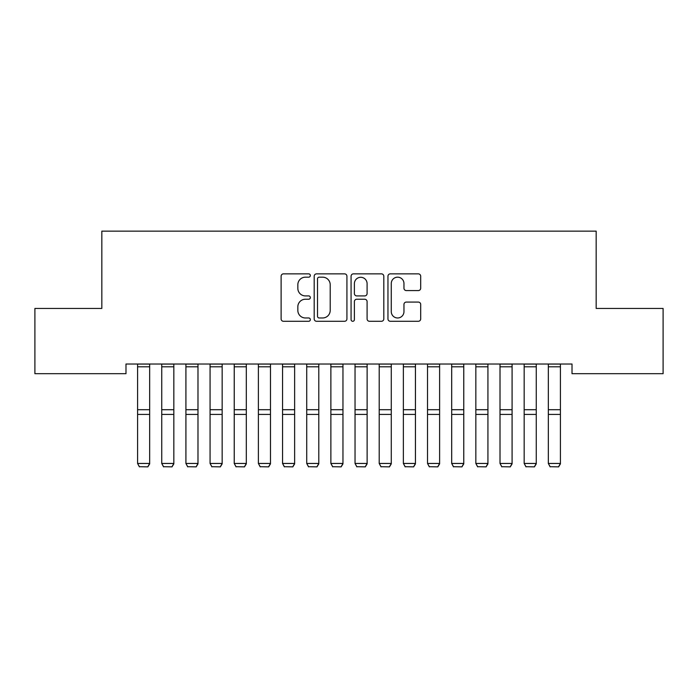 <?xml version="1.0" encoding="UTF-8"?>
<svg xmlns="http://www.w3.org/2000/svg" width="698" height="698" viewBox="0 0 698 698"><rect width="100%" height="100%" fill="white"/><g stroke="black" fill="none" stroke-linecap="round" stroke-linejoin="round"><path stroke-width="1.05" d="M310.34 275.518A1.658 1.658 0 0 0 308.682 273.86L283.484 273.86A2.373 2.373 0 0 0 281.111 276.234L281.111 318.916A2.373 2.373 0 0 0 283.484 321.289L308.682 321.289A1.658 1.658 0 0 0 310.34 319.632A1.658 1.658 0 0 0 308.682 317.974L305.419 317.974A7.591 7.591 0 0 1 297.837 310.383L297.837 306.823A7.591 7.591 0 0 1 305.419 299.233L308.682 299.233A1.658 1.658 0 0 0 310.34 297.575A1.658 1.658 0 0 0 308.682 295.917L305.419 295.917A7.591 7.591 0 0 1 297.837 288.326L297.837 284.767A7.591 7.591 0 0 1 305.419 277.176L308.682 277.176A1.658 1.658 0 0 0 310.34 275.518M418.311 290.577A2.373 2.373 0 0 0 420.685 288.204L420.685 276.234A2.373 2.373 0 0 0 418.311 273.86L390.322 273.86A2.373 2.373 0 0 0 387.957 276.234L387.957 318.916A2.373 2.373 0 0 0 390.322 321.289L418.311 321.289A2.373 2.373 0 0 0 420.685 318.916L420.685 304.45A2.373 2.373 0 0 0 418.311 302.077L406.332 302.077A2.373 2.373 0 0 0 403.959 304.45L403.959 311.622A6.343 6.343 0 0 1 397.616 317.974A6.343 6.343 0 0 1 391.273 311.622L391.273 283.519A6.343 6.343 0 0 1 397.616 277.176A6.343 6.343 0 0 1 403.959 283.519L403.959 288.204A2.373 2.373 0 0 0 406.332 290.577L418.311 290.577M572.011 364.016L125.989 364.016L125.989 373.683L34.9 373.683L34.9 308.446L101.829 308.446L101.829 231.134L596.171 231.134L596.171 308.446L663.1 308.446L663.1 373.683L572.011 373.683L572.011 364.016M346.923 276.234A2.373 2.373 0 0 0 344.55 273.86L316.569 273.86A2.373 2.373 0 0 0 314.196 276.234L314.196 318.916A2.373 2.373 0 0 0 316.569 321.289L344.55 321.289A2.373 2.373 0 0 0 346.923 318.916L346.923 276.234M353.45 273.86L381.431 273.86A2.373 2.373 0 0 1 383.804 276.234L383.804 318.916A2.373 2.373 0 0 1 381.431 321.289L369.451 321.289A2.373 2.373 0 0 1 367.087 318.916L367.087 301.606A2.373 2.373 0 0 0 364.714 299.233L356.765 299.233A2.373 2.373 0 0 0 354.392 301.606L354.392 319.632A1.658 1.658 0 0 1 352.734 321.289A1.658 1.658 0 0 1 351.077 319.632L351.077 276.234A2.373 2.373 0 0 1 353.45 273.86M319.178 277.176A1.658 1.658 0 0 0 317.52 278.842L317.52 316.307A1.658 1.658 0 0 0 319.178 317.974L322.616 317.974A7.591 7.591 0 0 0 330.206 310.383L330.206 284.767A7.591 7.591 0 0 0 322.616 277.176L319.178 277.176M367.087 283.641A6.343 6.343 0 0 0 360.744 277.298A6.343 6.343 0 0 0 354.392 283.641L354.392 293.544A2.373 2.373 0 0 0 356.765 295.917L364.714 295.917A2.373 2.373 0 0 0 367.087 293.544L367.087 283.641M149.669 364.016L149.669 463.865L147.854 466.866L139.399 466.7L147.854 466.866M139.399 466.866L137.585 463.446L149.669 463.446L147.854 466.7M137.585 364.016L137.585 463.446L139.399 466.7M173.828 364.016L173.828 463.865L172.013 466.866L163.559 466.7L172.013 466.866M163.559 466.866L161.744 463.446L173.828 463.446L172.013 466.7M161.744 364.016L161.744 463.446L163.559 466.7M197.988 364.016L197.988 463.865L196.182 466.866L187.718 466.7L196.182 466.866M187.718 466.866L185.912 463.446L197.988 463.446L196.182 466.7M185.912 364.016L185.912 463.446L187.718 466.7M222.156 364.016L222.156 463.865L220.341 466.866L211.887 466.7L220.341 466.866M211.887 466.866L210.072 463.446L222.156 463.446L220.341 466.7M210.072 364.016L210.072 463.446L211.887 466.7M246.315 364.016L246.315 463.865L244.501 466.866L236.046 466.7L244.501 466.866M236.046 466.866L234.231 463.446L246.315 463.446L244.501 466.7M234.231 364.016L234.231 463.446L236.046 466.7M270.475 364.016L270.475 463.865L268.66 466.866L260.206 466.7L268.66 466.866M260.206 466.866L258.391 463.446L270.475 463.446L268.66 466.7M258.391 364.016L258.391 463.446L260.206 466.7M294.635 364.016L294.635 463.865L292.828 466.866L284.365 466.7L292.828 466.866M284.365 466.866L282.559 463.446L294.635 463.446L292.828 466.7M282.559 364.016L282.559 463.446L284.365 466.7M318.794 364.016L318.794 463.865L316.988 466.866L308.533 466.7L316.988 466.866M308.533 466.866L306.719 463.446L318.794 463.446L316.988 466.7M306.719 364.016L306.719 463.446L308.533 466.7M342.962 364.016L342.962 463.865L341.148 466.866L332.693 466.7L341.148 466.866M332.693 466.866L330.878 463.446L342.962 463.446L341.148 466.7M330.878 364.016L330.878 463.446L332.693 466.7M367.122 364.016L367.122 463.865L365.307 466.866L356.853 466.7L365.307 466.866M356.853 466.866L355.038 463.446L367.122 463.446L365.307 466.7M355.038 364.016L355.038 463.446L356.853 466.7M391.281 364.016L391.281 463.865L389.467 466.866L381.012 466.7L389.467 466.866M381.012 466.866L379.206 463.446L391.281 463.446L389.467 466.7M379.206 364.016L379.206 463.446L381.012 466.7M415.441 364.016L415.441 463.865L413.635 466.866L405.172 466.7L413.635 466.866M405.172 466.866L403.365 463.446L415.441 463.446L413.635 466.7M403.365 364.016L403.365 463.446L405.172 466.7M439.609 364.016L439.609 463.865L437.794 466.866L429.34 466.7L437.794 466.866M429.34 466.866L427.525 463.446L439.609 463.446L437.794 466.7M427.525 364.016L427.525 463.446L429.34 466.7M463.769 364.016L463.769 463.865L461.954 466.866L453.499 466.7L461.954 466.866M453.499 466.866L451.685 463.446L463.769 463.446L461.954 466.7M451.685 364.016L451.685 463.446L453.499 466.7M487.928 364.016L487.928 463.865L486.113 466.866L477.659 466.7L486.113 466.866M477.659 466.866L475.844 463.446L487.928 463.446L486.113 466.7M475.844 364.016L475.844 463.446L477.659 466.7M512.088 364.016L512.088 463.865L510.282 466.866L501.818 466.7L510.282 466.866M501.818 466.866L500.012 463.446L512.088 463.446L510.282 466.7M500.012 364.016L500.012 463.446L501.818 466.7M536.256 364.016L536.256 463.865L534.441 466.866L525.987 466.7L534.441 466.866M525.987 466.866L524.172 463.446L536.256 463.446L534.441 466.7M524.172 364.016L524.172 463.446L525.987 466.7M560.415 364.016L560.415 463.865L558.601 466.866L550.146 466.7L558.601 466.866M550.146 466.866L548.331 463.446L560.415 463.446L558.601 466.7M548.331 364.016L548.331 463.446L550.146 466.7M149.669 364.068L137.585 364.068M149.669 409.709L137.585 409.709M149.669 414.429L137.585 414.429M149.669 366.79L137.585 366.79M173.828 364.068L161.744 364.068M173.828 409.709L161.744 409.709M173.828 414.429L161.744 414.429M173.828 366.79L161.744 366.79M197.988 364.068L185.912 364.068M197.988 409.709L185.912 409.709M197.988 414.429L185.912 414.429M197.988 366.79L185.912 366.79M222.156 364.068L210.072 364.068M222.156 409.709L210.072 409.709M222.156 414.429L210.072 414.429M222.156 366.79L210.072 366.79M246.315 364.068L234.231 364.068M246.315 409.709L234.231 409.709M246.315 414.429L234.231 414.429M246.315 366.79L234.231 366.79M270.475 364.068L258.391 364.068M270.475 409.709L258.391 409.709M270.475 414.429L258.391 414.429M270.475 366.79L258.391 366.79M294.635 364.068L282.559 364.068M294.635 409.709L282.559 409.709M294.635 414.429L282.559 414.429M294.635 366.79L282.559 366.79M318.794 364.068L306.719 364.068M318.794 409.709L306.719 409.709M318.794 414.429L306.719 414.429M318.794 366.79L306.719 366.79M342.962 364.068L330.878 364.068M342.962 409.709L330.878 409.709M342.962 414.429L330.878 414.429M342.962 366.79L330.878 366.79M367.122 364.068L355.038 364.068M367.122 409.709L355.038 409.709M367.122 414.429L355.038 414.429M367.122 366.79L355.038 366.79M391.281 364.068L379.206 364.068M391.281 409.709L379.206 409.709M391.281 414.429L379.206 414.429M391.281 366.79L379.206 366.79M415.441 364.068L403.365 364.068M415.441 409.709L403.365 409.709M415.441 414.429L403.365 414.429M415.441 366.79L403.365 366.79M439.609 364.068L427.525 364.068M439.609 409.709L427.525 409.709M439.609 414.429L427.525 414.429M439.609 366.79L427.525 366.79M463.769 364.068L451.685 364.068M463.769 409.709L451.685 409.709M463.769 414.429L451.685 414.429M463.769 366.79L451.685 366.79M487.928 364.068L475.844 364.068M487.928 409.709L475.844 409.709M487.928 414.429L475.844 414.429M487.928 366.79L475.844 366.79M512.088 364.068L500.012 364.068M512.088 409.709L500.012 409.709M512.088 414.429L500.012 414.429M512.088 366.79L500.012 366.79M536.256 364.068L524.172 364.068M536.256 409.709L524.172 409.709M536.256 414.429L524.172 414.429M536.256 366.79L524.172 366.79M560.415 364.068L548.331 364.068M560.415 409.709L548.331 409.709M560.415 414.429L548.331 414.429M560.415 366.79L548.331 366.79"/></g></svg>
